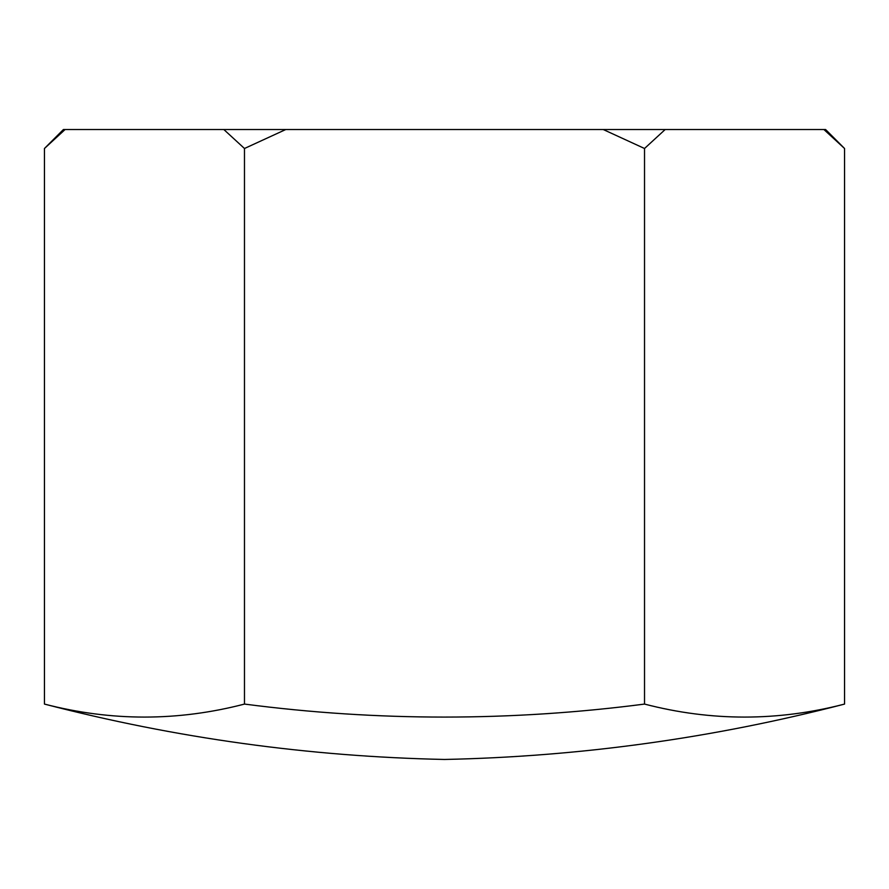 <?xml version="1.0" encoding="UTF-8"?>
<svg xmlns="http://www.w3.org/2000/svg" width="889" height="889" viewBox="0 0 889 889"><rect width="100%" height="100%" fill="white"/><g stroke="black" fill="none" stroke-linecap="round" stroke-linejoin="round"><path stroke-width="1.33" d="M44.45 704.077L44.45 148.496L65.075 129.538L603.264 129.538L644.525 148.496L665.15 129.538L823.925 129.538L844.55 148.496L844.55 704.077C713.356 738.137 580.006 756.595 444.5 759.462C308.994 756.595 175.644 738.126 44.45 704.077C111.125 721.412 177.8 721.412 244.475 704.077C377.447 721.412 510.797 721.412 644.525 704.077L644.525 148.496M244.475 704.077L244.475 148.496L285.736 129.538M644.525 704.077C711.2 721.412 777.875 721.412 844.55 704.077M44.45 148.496L63.397 129.538L65.075 129.538M603.264 129.538L665.15 129.538M823.925 129.538L825.603 129.538L844.55 148.496M223.85 129.538L244.475 148.496"/></g></svg>
